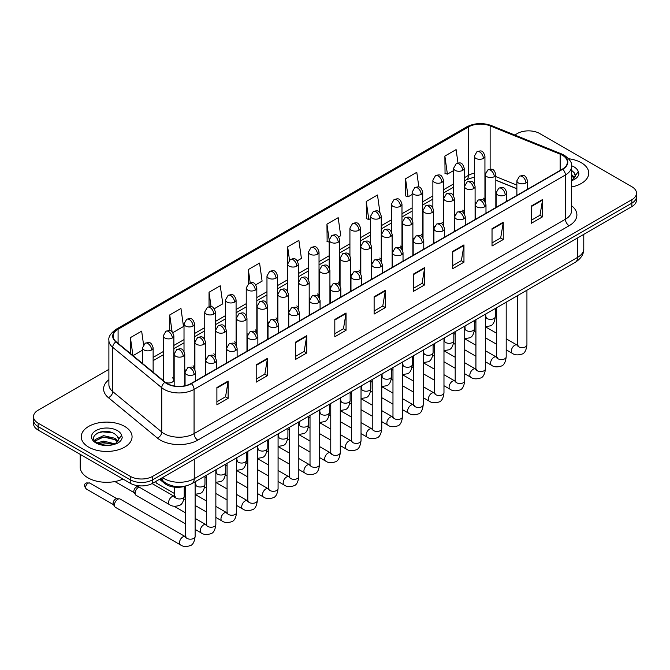 <?xml version="1.0" encoding="UTF-8"?>
<svg xmlns="http://www.w3.org/2000/svg" width="670" height="670" viewBox="0 0 670 670"><rect width="100%" height="100%" fill="white"/><g stroke="black" fill="none" stroke-linecap="round" stroke-linejoin="round"><path stroke-width="1" d="M454.352 213.864A5.293 3.057 0 0 0 455.165 214.467M433.616 225.84A5.293 3.057 0 0 0 434.42 226.435M412.879 237.808A5.293 3.057 0 0 0 413.683 238.411M392.143 249.784A5.293 3.057 0 0 0 392.947 250.387M371.398 261.761A5.293 3.057 0 0 0 372.21 262.355M350.661 273.728A5.293 3.057 0 0 0 351.465 274.332M329.925 285.705A5.293 3.057 0 0 0 330.729 286.299M309.188 297.681A5.293 3.057 0 0 0 309.992 298.276M288.452 309.649A5.293 3.057 0 0 0 289.256 310.252M267.707 321.625A5.293 3.057 0 0 0 268.519 322.22M246.97 333.593A5.293 3.057 0 0 0 247.774 334.196M226.234 345.569A5.293 3.057 0 0 0 227.038 346.172M205.497 357.546A5.293 3.057 0 0 0 206.301 358.14M184.761 369.513A5.293 3.057 0 0 0 185.565 370.116M165.498 382.419A5.293 3.057 0 0 0 171.001 382.645A5.293 3.057 0 0 0 173.865 379.932L173.865 335.838A5.293 3.057 0 0 1 172.316 337.998A5.293 3.057 0 0 1 164.828 337.998A5.293 3.057 0 0 1 163.279 335.838L163.279 379.932A5.293 3.057 0 0 0 163.472 380.753M475.089 201.896A5.293 3.057 0 0 0 475.901 202.491M516.871 188.764L495.833 180.264M463.95 213.236A5.293 3.057 0 0 0 464.201 212.306A5.293 3.057 0 0 0 462.652 210.145M443.205 225.212A5.293 3.057 0 0 0 443.465 224.274A5.293 3.057 0 0 0 441.907 222.113M422.469 237.18A5.293 3.057 0 0 0 422.72 236.25A5.293 3.057 0 0 0 421.17 234.09M401.732 249.156A5.293 3.057 0 0 0 401.983 248.227A5.293 3.057 0 0 0 400.434 246.066M380.996 261.132A5.293 3.057 0 0 0 381.247 260.195A5.293 3.057 0 0 0 379.697 258.034M360.259 273.1A5.293 3.057 0 0 0 360.51 272.171A5.293 3.057 0 0 0 358.961 270.01M339.514 285.077A5.293 3.057 0 0 0 339.774 284.147A5.293 3.057 0 0 0 338.216 281.978M318.778 297.053A5.293 3.057 0 0 0 319.029 296.115A5.293 3.057 0 0 0 317.479 293.954M298.041 309.021A5.293 3.057 0 0 0 298.292 308.091A5.293 3.057 0 0 0 296.743 305.93M277.305 320.997A5.293 3.057 0 0 0 277.556 320.059A5.293 3.057 0 0 0 276.007 317.898M256.568 332.965A5.293 3.057 0 0 0 256.819 332.035A5.293 3.057 0 0 0 255.27 329.875M235.823 344.941A5.293 3.057 0 0 0 236.083 344.012A5.293 3.057 0 0 0 234.525 341.851M215.087 356.917A5.293 3.057 0 0 0 215.338 355.979A5.293 3.057 0 0 0 213.789 353.819M194.35 368.885A5.293 3.057 0 0 0 194.602 367.956A5.293 3.057 0 0 0 193.052 365.795M173.865 379.932A5.293 3.057 0 0 0 172.316 377.763M484.686 201.268A5.293 3.057 0 0 0 484.938 200.33A5.293 3.057 0 0 0 483.388 198.169M185.892 485.968A15.879 9.171 180 0 1 164.586 483.413L159.569 479.268M581.317 162.726A25.41 14.673 0 0 0 568.621 158.748A25.41 14.673 0 0 1 581.317 162.726A25.41 14.673 0 0 1 588.754 173.103A25.41 14.673 0 0 0 581.317 162.726M124.62 426.396A25.41 14.673 0 0 0 96.932 423.214A25.41 14.673 0 0 0 81.246 436.765A25.41 14.673 0 0 0 88.683 447.141A25.41 14.673 0 0 0 116.379 450.324A25.41 14.673 0 0 0 132.065 436.765A25.41 14.673 0 0 0 124.62 426.396A25.41 14.673 0 0 0 96.932 423.214A25.41 14.673 0 0 0 81.246 436.765A25.41 14.673 0 0 0 88.683 447.141A25.41 14.673 0 0 0 116.379 450.324A25.41 14.673 0 0 0 132.065 436.765A25.41 14.673 0 0 0 124.62 426.396M562.406 155.273A16.943 9.782 180 0 1 567.373 162.182A16.943 9.782 180 0 1 562.406 169.1L191.067 383.491A16.943 9.782 180 0 1 165.214 382.185L116.186 341.767A16.943 9.782 180 0 1 113.121 336.156A16.943 9.782 180 0 1 118.088 329.238L468.439 126.965A16.943 9.782 180 0 1 490.13 125.868L560.145 154.175A16.943 9.782 180 0 1 562.406 155.273M562.708 155.097A17.361 10.025 0 0 0 560.388 153.974L490.373 125.667A17.361 10.025 0 0 0 468.137 126.789L117.786 329.062A17.361 10.025 0 0 0 115.843 341.901L164.862 382.327A17.361 10.025 0 0 0 191.369 383.667L562.708 169.276A17.361 10.025 0 0 0 562.708 155.097M108.892 369.346L38.148 410.182A15.879 9.171 0 0 0 33.5 416.665L33.5 423.582A15.879 9.171 0 0 0 38.148 430.065L130.24 483.238L130.24 479.779A15.879 9.171 0 0 0 152.701 479.779L631.852 203.144A15.879 9.171 0 0 0 636.5 196.653A15.879 9.171 0 0 1 631.852 203.144L152.701 479.779A15.879 9.171 0 0 1 130.24 479.779L38.148 426.606L130.24 479.779L130.24 476.32A15.879 9.171 0 0 0 152.701 476.32L631.852 199.685A15.879 9.171 0 0 0 636.5 193.203A15.879 9.171 0 0 0 631.852 186.712L539.76 133.548A15.879 9.171 0 0 0 517.299 133.548L514.769 135.013M33.5 420.123A15.879 9.171 0 0 0 38.148 426.606A15.879 9.171 0 0 1 33.5 420.123M216.896 387.553L216.896 404.847L228.127 398.365L228.127 381.071L216.896 387.553M216.896 401.782L225.547 396.782L228.085 381.649A4.238 2.446 -120 0 0 228.127 381.071M225.472 396.833L228.127 398.365M256.2 364.865L256.2 382.151L267.43 375.669L267.43 358.383L256.2 364.865M256.2 379.086L264.851 374.095L267.389 358.953A4.238 2.446 -120 0 0 267.43 358.383M264.776 374.136L267.43 375.669M295.503 342.169L295.503 359.463L306.734 352.981L306.734 335.687L295.503 342.169M295.503 356.39L304.155 351.398L306.692 336.265A4.238 2.446 -120 0 0 306.734 335.687M304.079 351.44L306.734 352.981M334.816 319.481L334.816 336.767L346.047 330.285L346.047 312.999L334.816 319.481M334.816 333.702L343.459 328.71L345.996 313.568A4.238 2.446 -120 0 0 346.047 312.999M343.383 328.752L346.047 330.285M531.335 206.017L531.335 223.303L542.566 216.82L542.566 199.534L531.335 206.017M531.335 220.237L539.986 215.246L542.524 200.104A4.238 2.446 -120 0 0 542.566 199.534M539.911 215.288L542.566 216.82M492.031 228.704L492.031 245.999L503.262 239.517L503.262 222.222L492.031 228.704M492.031 242.934L500.683 237.934L503.22 222.8A4.238 2.446 -120 0 0 503.262 222.222M500.607 237.984L503.262 239.517M452.727 251.401L452.727 268.687L463.958 262.204L463.958 244.918L452.727 251.401M452.727 265.622L461.379 260.63L463.916 245.488A4.238 2.446 -120 0 0 463.958 244.918M461.303 260.672L463.958 262.204M413.423 274.097L413.423 291.383L424.654 284.901L424.654 267.606L413.423 274.097M413.423 288.318L422.075 283.318L424.604 268.184A4.238 2.446 -120 0 0 424.654 267.606M422 283.368L424.654 284.901M374.12 296.785L374.12 314.079L385.351 307.589L385.351 290.303L374.12 296.785M374.12 311.006L382.771 306.014L385.3 290.88A4.238 2.446 -120 0 0 385.351 290.303M382.696 306.056L385.351 307.589M571.602 186.972A25.41 14.673 0 0 0 588.754 173.103A25.41 14.673 0 0 1 571.602 186.972M33.5 416.665A15.879 9.171 0 0 0 38.148 423.155L130.24 476.32M214.299 308.736L222.8 303.828L220.263 285.763L209.04 292.246L209.04 306.692M172.818 332.68L183.496 326.524L180.959 308.46L169.728 314.942L169.728 330.67M143.556 344.69L141.655 331.147L130.424 337.63L130.424 353.5M338.727 236.904L340.72 235.748L338.183 217.683L326.952 224.165L327.136 241.351M379.965 212.658L377.486 194.995L366.255 201.477L366.44 218.663M418.867 187.064L416.79 172.299L405.559 178.781L405.744 195.967M457.979 163.003L456.094 149.611L444.872 156.093L445.048 173.279M255.772 284.792L262.104 281.14L259.575 263.067L248.344 269.558L248.344 283.712M297.254 260.848L301.408 258.444L298.879 240.379L287.648 246.862L287.706 264.114M287.648 246.862L289.499 260.035M329.179 242.121L326.952 241.284M326.952 224.165L329.179 240.061A5.293 3.057 0 0 0 330.729 242.213A5.293 3.057 0 0 0 338.216 242.213A5.293 3.057 0 0 0 339.774 240.053C337.621 233.26 335.536 234.617 331.826 235.472A5.293 3.057 60 0 1 334.472 235.731A5.293 3.057 -120 0 1 338.216 242.213M366.255 201.477L368.793 219.542L370.661 218.462M368.793 219.542L366.255 218.596M405.559 178.781L408.097 196.846L412.134 194.518M408.097 196.846L405.559 195.9M444.872 156.093L447.401 174.158L453.615 170.574M447.401 174.158L444.872 173.212M248.344 269.558L250.203 282.815M209.04 292.246L211.067 306.701M169.728 314.942L172.115 331.901M133.037 355.653L142.534 350.167M130.424 337.63L132.945 355.577M106.371 431.455A21.172 12.227 0 0 0 100.266 432.024M130.24 483.238A15.879 9.171 0 0 0 152.701 483.238L631.852 206.603A15.879 9.171 0 0 0 636.5 200.112L636.5 193.203M575.136 176.52L575.312 175.691A11.968 6.909 0 0 0 573.956 172.5L571.82 170.548M571.602 180.557L573.537 179.92C576.769 178.262 578.562 176.193 578.913 173.714L578.252 171.57L572.331 179.945M571.602 174.535L574.584 177.558M571.602 175.909L574.123 178.212M573.956 172.5L575.304 175.858M80.182 454.335L80.182 467.024A26.473 15.284 0 0 0 87.938 477.827A26.473 15.284 0 0 0 122.987 479.05M118.448 440.182L118.623 439.361A11.968 6.909 0 0 0 117.267 436.17L115.131 434.219C104.093 426.413 85.718 436.597 97.066 442.652C101.698 445.156 107.166 445.801 113.481 444.57L116.848 443.59C120.081 441.932 121.873 439.863 122.225 437.376L121.563 435.232L115.525 443.707M97.418 442.853L103.557 441.12L115.24 443.909M112.15 443.682L102.619 442.862L98.825 443.548L103.557 442.493L113.917 444.478M94.738 440.634L95.098 439.604L103.557 435.634L115.114 438.331L117.895 441.229M95.065 441.036L103.557 436.999L115.114 439.704L117.434 441.882M117.267 436.17L118.615 439.528M97.929 432.837L102.619 431.882L112.275 432.736M98.808 438.063L102.619 437.376L112.15 438.197M174.702 493.656L156.864 483.363A4.765 2.747 -60 0 1 156.269 482.777A4.765 2.747 -60 0 1 155.884 481.395M185.59 523.89L136.127 495.339A4.765 2.747 -60 0 1 135.533 494.745A4.765 2.747 -60 0 1 135.139 493.154A4.765 2.747 -60 0 1 138.514 487.316A4.765 2.747 -60 0 1 139.075 487.048M135.533 494.745L134.117 492.467A3.442 1.985 -60 0 1 133.833 491.319A3.442 1.985 -60 0 1 136.261 487.107A3.442 1.985 -60 0 1 137.4 486.772L138.665 486.814M114.403 505.13A4.765 2.747 -60 0 1 117.769 499.292A4.765 2.747 -60 0 1 119.344 498.832A4.765 2.747 -60 0 1 120.156 499.058L185.255 536.636A4.765 2.747 -60 0 0 183.077 536.762A4.765 2.747 -60 0 0 182.868 536.879A4.765 2.747 -60 0 0 179.761 541.075A4.765 2.747 -60 0 0 180.49 544.894L115.391 507.307A4.765 2.747 -60 0 1 114.796 506.721A4.765 2.747 -60 0 1 114.403 505.13M114.796 506.721L113.372 504.443A3.442 1.985 -60 0 1 113.096 503.287A3.442 1.985 -60 0 1 115.525 499.075A3.442 1.985 -60 0 1 116.664 498.748L119.344 498.832M164.586 482.291L164.586 483.413M571.602 205.749A26.473 15.284 180 0 1 569.148 225.723L197.809 440.115A5.293 3.057 60 0 1 194.066 433.632L565.405 219.241A21.172 12.227 0 0 0 571.602 210.598L571.602 166.336A21.172 12.227 180 0 1 565.405 174.979A5.293 3.057 -120 0 0 562.708 169.276M197.809 440.115A26.473 15.284 180 0 1 160.373 440.115A26.473 15.284 180 0 1 157.408 438.08L108.381 397.653A26.473 15.284 180 0 1 108.892 379.722M164.117 433.632A21.172 12.227 0 0 0 194.066 433.632L194.066 389.371A21.172 12.227 180 0 1 161.746 387.737L112.719 347.32A21.172 12.227 180 0 1 108.892 340.301L108.892 384.563A21.172 12.227 0 0 0 112.719 391.582L161.746 431.999A21.172 12.227 0 0 0 164.117 433.632M571.602 166.336C572.314 163.028 569.877 159.334 564.308 155.264L561.527 153.916A5.293 2.479 112 0 0 560.388 153.974M561.527 153.916L491.512 125.608C482.743 122.51 474.419 122.962 466.538 126.965A5.293 3.057 60 0 1 468.137 126.789M117.786 329.062A5.293 3.057 -120 0 0 116.186 329.238C110.692 333.183 108.255 336.876 108.892 340.301M115.843 341.901A5.293 3.543 129.5 0 0 112.719 347.32L112.719 391.582A5.293 3.543 -50.5 0 1 108.381 397.653M491.512 125.608A5.293 2.479 112 0 0 490.373 125.667M164.862 382.327A5.293 3.543 129.5 0 0 161.746 387.737L161.746 431.999A5.293 3.543 -50.5 0 1 157.408 438.08M191.369 383.667A5.293 3.057 60 0 1 194.066 389.371L565.405 174.979L565.405 219.241A5.293 3.057 60 0 0 569.148 225.723M152.701 476.32L152.701 483.238M631.852 199.685L631.852 206.603M38.148 423.155L38.148 430.065M118.088 329.238L118.088 343.333M560.145 154.175L560.145 170.406M490.13 125.868L490.13 169.225M516.871 185.096L495.833 176.587M485.474 172.961A16.943 9.782 0 0 0 484.938 172.868M474.352 173.161A16.943 9.782 0 0 0 468.439 175.381L464.201 177.826M468.439 126.965L468.439 175.381A9.531 5.502 60 0 1 466.462 179.736L464.201 181.051M453.615 183.94L443.465 189.794M432.87 195.908L422.72 201.77M412.134 207.884L401.983 213.747M391.397 219.852L381.247 225.715M370.661 231.828L360.51 237.691M349.924 243.805L339.774 249.659M329.179 255.772L319.029 261.635M308.443 267.749L298.292 273.611M287.706 279.725L277.556 285.579M266.97 291.693L256.819 297.555M246.233 303.669L236.083 309.532M225.489 315.637L215.338 321.5M204.752 327.613L194.602 333.476M184.016 339.59L173.865 345.444M163.279 351.557L153.129 357.42M374.12 297.338L385.3 290.88M413.423 274.641L424.604 268.184M452.727 251.945L463.916 245.488M492.031 229.257L503.22 222.8M531.335 206.561L542.524 200.104M334.816 320.026L345.996 313.568M295.503 342.722L306.692 336.265M256.2 365.41L267.389 358.953M216.896 388.106L228.085 381.649M162.55 477.551A21.172 12.227 0 0 0 164.301 478.698A21.172 12.227 0 0 0 194.25 478.698L577.573 257.389A21.172 12.227 0 0 0 583.771 248.746C583.93 253.997 581.125 258.494 575.379 262.238L192.055 483.539A10.586 6.114 60 0 0 194.25 478.698L194.25 459.243M577.573 237.934L577.573 257.389A10.586 6.114 60 0 1 575.379 262.238M161.972 477.878A10.586 7.085 129.5 0 0 163.865 481.722L160.339 478.824M525.908 182.952A5.293 3.057 0 0 0 527.466 180.791C525.313 173.999 523.228 175.356 519.518 176.21A5.293 3.057 60 0 1 522.164 176.47A5.293 3.057 -120 0 1 525.908 182.952A5.293 3.057 0 0 1 518.421 182.952A5.293 3.057 0 0 1 516.871 180.791L519.518 176.21M506.193 349.799L512.299 353.325A4.765 2.747 -60 0 1 511.57 349.505A4.765 2.747 -60 0 1 514.677 345.31A4.765 2.747 -60 0 1 514.895 345.192A4.765 2.747 -60 0 1 517.064 345.075L506.193 338.794M517.676 345.553L517.248 345.904L517.408 344.874A4.765 2.747 -0 0 0 518.798 346.817A4.765 2.747 -0 0 0 525.322 346.934A4.765 2.747 -0 0 0 526.93 344.874C526.277 350.41 524.568 353.5 521.796 354.145C517.809 355.36 514.644 355.083 512.299 353.325M494.276 176.662A5.293 3.057 0 0 0 495.833 174.502C493.681 167.718 491.596 169.066 487.886 169.92A5.293 3.057 60 0 1 490.541 170.18A5.293 3.057 -120 0 1 494.276 176.662A5.293 3.057 0 0 1 486.797 176.662A5.293 3.057 0 0 1 485.239 174.502L487.886 169.92M486.043 317.304L485.616 317.655L485.775 316.625A4.765 2.747 -0 0 0 487.165 318.577A4.765 2.747 -0 0 0 493.69 318.694A4.765 2.747 -0 0 0 495.298 316.625C494.644 322.161 492.936 325.252 490.164 325.896L485.457 326.692M483.388 158.405A5.293 3.057 0 0 0 484.938 156.244C482.785 149.452 480.7 150.8 476.998 151.655A5.293 3.057 60 0 1 479.645 151.923A5.293 3.057 -120 0 1 483.388 158.405A5.293 3.057 0 0 1 475.901 158.405A5.293 3.057 0 0 1 474.352 156.244L476.998 151.655M505.172 194.928A5.293 3.057 0 0 0 506.721 192.767C504.577 185.975 502.483 187.332 498.781 188.178A5.293 3.057 60 0 1 501.428 188.446A5.293 3.057 -120 0 1 505.172 194.928A5.293 3.057 0 0 1 497.684 194.928A5.293 3.057 0 0 1 496.135 192.767L498.781 188.178M485.457 361.775L491.562 365.292A4.765 2.747 -60 0 1 490.834 361.482A4.765 2.747 -60 0 1 493.941 357.278A4.765 2.747 -60 0 1 494.159 357.169A4.765 2.747 -60 0 1 496.328 357.043L485.457 350.77M496.939 357.52L496.512 357.88L496.663 356.85A4.765 2.747 -0 0 0 498.061 358.793A4.765 2.747 -0 0 0 504.577 358.911A4.765 2.747 -0 0 0 506.193 356.85C505.54 362.378 503.832 365.468 501.051 366.122C497.073 367.328 493.907 367.06 491.562 365.292M484.435 206.904A5.293 3.057 0 0 0 485.984 204.744C483.841 197.952 481.747 199.3 478.045 200.154A5.293 3.057 60 0 1 480.692 200.414A5.293 3.057 -120 0 1 484.435 206.904A5.293 3.057 0 0 1 476.948 206.904A5.293 3.057 0 0 1 475.399 204.744L478.045 200.154M464.72 373.743L470.826 377.269A4.765 2.747 -60 0 1 470.089 373.45A4.765 2.747 -60 0 1 473.204 369.254A4.765 2.747 -60 0 1 473.414 369.137A4.765 2.747 -60 0 1 475.591 369.019L464.72 362.738M476.203 369.497L475.775 369.848L475.926 368.818A4.765 2.747 -0 0 0 477.325 370.77A4.765 2.747 -0 0 0 483.841 370.887A4.765 2.747 -0 0 0 485.457 368.818C484.804 374.354 483.087 377.445 480.315 378.089C476.337 379.304 473.171 379.027 470.826 377.269M463.699 218.872A5.293 3.057 0 0 0 465.248 216.712C463.096 209.919 461.01 211.276 457.308 212.13A5.293 3.057 60 0 1 459.955 212.39A5.293 3.057 -120 0 1 463.699 218.872A5.293 3.057 0 0 1 456.211 218.872A5.293 3.057 0 0 1 454.662 216.712L457.308 212.13M443.976 385.719L450.081 389.245A4.765 2.747 -60 0 1 449.352 385.426A4.765 2.747 -60 0 1 452.468 381.23A4.765 2.747 -60 0 1 452.677 381.113A4.765 2.747 -60 0 1 454.846 380.987L443.976 374.714M455.466 381.473L455.039 381.825L455.19 380.795A4.765 2.747 -0 0 0 456.588 382.738A4.765 2.747 -0 0 0 463.104 382.855A4.765 2.747 -0 0 0 464.72 380.795C464.067 386.33 462.35 389.421 459.578 390.066C455.6 391.272 452.434 391.004 450.081 389.245M442.962 230.849A5.293 3.057 0 0 0 444.512 228.688C442.359 221.896 440.274 223.244 436.572 224.098A5.293 3.057 60 0 1 439.219 224.366A5.293 3.057 -120 0 1 442.962 230.849A5.293 3.057 0 0 1 435.475 230.849A5.293 3.057 0 0 1 433.917 228.688L436.572 224.098M423.239 397.695L429.344 401.213A4.765 2.747 -60 0 1 428.616 397.402A4.765 2.747 -60 0 1 431.731 393.198A4.765 2.747 -60 0 1 431.941 393.089A4.765 2.747 -60 0 1 434.11 392.963L423.239 386.691M434.721 393.441L434.294 393.793L434.453 392.771A4.765 2.747 -0 0 0 435.843 394.714A4.765 2.747 -0 0 0 442.368 394.831A4.765 2.747 -0 0 0 443.976 392.771C443.331 398.298 441.614 401.389 438.842 402.042C434.855 403.248 431.689 402.972 429.344 401.213M473.539 188.639A5.293 3.057 0 0 0 475.089 186.478C472.945 179.686 470.859 181.042 467.149 181.897A5.293 3.057 60 0 1 469.796 182.156A5.293 3.057 -120 0 1 473.539 188.639A5.293 3.057 0 0 1 466.052 188.639A5.293 3.057 0 0 1 464.503 186.478L467.149 181.897M465.307 329.28L464.88 329.632L465.03 328.602A4.765 2.747 -0 0 0 466.429 330.545A4.765 2.747 -0 0 0 472.953 330.662A4.765 2.747 -0 0 0 474.561 328.602C473.908 334.129 472.199 337.219 469.419 337.873L464.72 338.66M452.803 200.615A5.293 3.057 0 0 0 454.352 198.454C452.208 191.662 450.114 193.01 446.413 193.864A5.293 3.057 60 0 1 449.059 194.124A5.293 3.057 -120 0 1 452.803 200.615A5.293 3.057 0 0 1 445.316 200.615A5.293 3.057 0 0 1 443.766 198.454L446.413 193.864M444.57 341.248L444.143 341.599L444.294 340.578A4.765 2.747 -0 0 0 445.692 342.521A4.765 2.747 -0 0 0 452.208 342.638A4.765 2.747 -0 0 0 453.825 340.578C453.171 346.105 451.454 349.196 448.682 349.841L443.976 350.636M432.066 212.583A5.293 3.057 0 0 0 433.616 210.422C431.472 203.63 429.378 204.987 425.676 205.841A5.293 3.057 60 0 1 428.323 206.1A5.293 3.057 -120 0 1 432.066 212.583A5.293 3.057 0 0 1 424.579 212.583A5.293 3.057 0 0 1 423.03 210.422L425.676 205.841M423.834 353.224L423.406 353.576L423.557 352.546A4.765 2.747 -0 0 0 424.956 354.489A4.765 2.747 -0 0 0 431.472 354.614A4.765 2.747 -0 0 0 433.088 352.546C432.435 358.082 430.718 361.172 427.946 361.817L423.239 362.604M578.252 171.57A15.142 8.743 0 0 0 574.056 166.914A15.142 8.743 0 0 0 571.594 165.766M121.563 435.232A15.142 8.743 0 0 0 117.367 430.584A15.142 8.743 0 0 0 95.944 430.584A15.142 8.743 0 0 0 95.944 442.954A15.142 8.743 0 0 0 113.481 444.57M422.217 242.816A5.293 3.057 0 0 0 423.767 240.656C421.623 233.872 419.537 235.22 415.827 236.075A5.293 3.057 60 0 1 418.474 236.334A5.293 3.057 -120 0 1 422.217 242.816A5.293 3.057 0 0 1 414.73 242.816A5.293 3.057 0 0 1 413.181 240.656L415.827 236.075M402.503 409.663L408.608 413.189A4.765 2.747 -60 0 1 407.879 409.37A4.765 2.747 -60 0 1 410.986 405.174A4.765 2.747 -60 0 1 411.204 405.057A4.765 2.747 -60 0 1 413.373 404.94L402.503 398.658M413.985 405.417L413.558 405.769L413.708 404.739A4.765 2.747 -0 0 0 415.107 406.682A4.765 2.747 -0 0 0 421.631 406.807A4.765 2.747 -0 0 0 423.239 404.739C422.586 410.274 420.877 413.365 418.105 414.01C414.119 415.224 410.953 414.948 408.608 413.189M401.481 254.793A5.293 3.057 0 0 0 403.03 252.632C400.886 245.84 398.792 247.197 395.091 248.051A5.293 3.057 60 0 1 397.737 248.31A5.293 3.057 -120 0 1 401.481 254.793A5.293 3.057 0 0 1 393.993 254.793A5.293 3.057 0 0 1 392.444 252.632L395.091 248.051M381.766 421.639L387.871 425.165A4.765 2.747 -60 0 1 387.143 421.346A4.765 2.747 -60 0 1 390.25 417.142A4.765 2.747 -60 0 1 390.468 417.033A4.765 2.747 -60 0 1 392.637 416.908L381.766 410.635M393.248 417.393L392.821 417.745L392.972 416.715A4.765 2.747 -0 0 0 394.37 418.658A4.765 2.747 -0 0 0 400.886 418.775A4.765 2.747 -0 0 0 402.503 416.715C401.849 422.242 400.141 425.333 397.36 425.986C393.382 427.192 390.216 426.924 387.871 425.165M380.744 266.769A5.293 3.057 0 0 0 382.294 264.608C380.15 257.816 378.056 259.164 374.354 260.019A5.293 3.057 60 0 1 377.001 260.287A5.293 3.057 -120 0 1 380.744 266.769A5.293 3.057 0 0 1 373.257 266.769A5.293 3.057 0 0 1 371.708 264.608L374.354 260.019M361.029 433.607L367.135 437.133A4.765 2.747 -60 0 1 366.398 433.314A4.765 2.747 -60 0 1 369.513 429.118A4.765 2.747 -60 0 1 369.723 429.001A4.765 2.747 -60 0 1 371.892 428.884L361.029 422.611M372.512 429.361L372.084 429.713L372.235 428.683A4.765 2.747 -0 0 0 373.634 430.634A4.765 2.747 -0 0 0 380.15 430.751A4.765 2.747 -0 0 0 381.766 428.683C381.113 434.219 379.396 437.309 376.624 437.954C372.646 439.168 369.48 438.892 367.135 437.133M411.33 224.559A5.293 3.057 0 0 0 412.879 222.398C410.727 215.606 408.641 216.963 404.94 217.809A5.293 3.057 60 0 1 407.586 218.077A5.293 3.057 -120 0 1 411.33 224.559A5.293 3.057 0 0 1 403.843 224.559A5.293 3.057 0 0 1 402.293 222.398L404.94 217.809M403.089 365.2L402.67 365.552L402.821 364.522A4.765 2.747 -0 0 0 404.211 366.465A4.765 2.747 -0 0 0 410.735 366.582A4.765 2.747 -0 0 0 412.352 364.522C411.698 370.049 409.981 373.14 407.209 373.793L402.503 374.58M390.585 236.535A5.293 3.057 0 0 0 392.143 234.366C389.99 227.582 387.905 228.931 384.195 229.785A5.293 3.057 60 0 1 386.85 230.044A5.293 3.057 -120 0 1 390.585 236.535A5.293 3.057 0 0 1 383.106 236.535A5.293 3.057 0 0 1 381.548 234.366L384.195 229.785M382.352 377.168L381.925 377.52L382.084 376.49A4.765 2.747 -0 0 0 383.475 378.441A4.765 2.747 -0 0 0 389.999 378.558A4.765 2.747 -0 0 0 391.607 376.49C390.953 382.026 389.245 385.116 386.473 385.761L381.766 386.557M369.848 248.503A5.293 3.057 0 0 0 371.398 246.342C369.254 239.55 367.168 240.907 363.458 241.761A5.293 3.057 60 0 1 366.105 242.021A5.293 3.057 -120 0 1 369.848 248.503A5.293 3.057 0 0 1 362.361 248.503A5.293 3.057 0 0 1 360.812 246.342L363.458 241.761M361.616 389.144L361.189 389.496L361.339 388.466A4.765 2.747 -0 0 0 362.738 390.409A4.765 2.747 -0 0 0 369.262 390.526A4.765 2.747 -0 0 0 370.87 388.466C370.217 394.002 368.508 397.092 365.728 397.737L361.029 398.524M360.008 278.737A5.293 3.057 0 0 0 361.557 276.576C359.405 269.784 357.319 271.141 353.618 271.995A5.293 3.057 60 0 1 356.264 272.255A5.293 3.057 -120 0 1 360.008 278.737A5.293 3.057 0 0 1 352.521 278.737A5.293 3.057 0 0 1 350.971 276.576L353.618 271.995M340.285 445.583L346.39 449.109A4.765 2.747 -60 0 1 345.661 445.29A4.765 2.747 -60 0 1 348.777 441.094A4.765 2.747 -60 0 1 348.986 440.977A4.765 2.747 -60 0 1 351.155 440.852L340.285 434.579M351.767 441.337L351.348 441.689L351.499 440.659A4.765 2.747 -0 0 0 352.897 442.602A4.765 2.747 -0 0 0 359.413 442.719A4.765 2.747 -0 0 0 361.029 440.659C360.376 446.195 358.659 449.285 355.887 449.93C351.909 451.144 348.743 450.868 346.39 449.109M339.271 290.713A5.293 3.057 0 0 0 340.821 288.552C338.668 281.76 336.583 283.117 332.881 283.963A5.293 3.057 60 0 1 335.528 284.231A5.293 3.057 -120 0 1 339.271 290.713A5.293 3.057 0 0 1 331.784 290.713A5.293 3.057 0 0 1 330.226 288.552L332.881 283.963M319.548 457.56L325.654 461.077A4.765 2.747 -60 0 1 324.925 457.267A4.765 2.747 -60 0 1 328.04 453.062A4.765 2.747 -60 0 1 328.25 452.954A4.765 2.747 -60 0 1 330.419 452.828L319.548 446.555M331.03 453.305L330.603 453.665L330.762 452.635A4.765 2.747 -0 0 0 332.153 454.578A4.765 2.747 -0 0 0 338.677 454.695A4.765 2.747 -0 0 0 340.285 452.635C339.631 458.163 337.923 461.253 335.151 461.906C331.164 463.112 327.998 462.844 325.654 461.077M318.526 302.689A5.293 3.057 0 0 0 320.076 300.529C317.932 293.736 315.846 295.085 312.136 295.939A5.293 3.057 60 0 1 314.783 296.199A5.293 3.057 -120 0 1 318.526 302.689A5.293 3.057 0 0 1 311.039 302.689A5.293 3.057 0 0 1 309.49 300.529L312.136 295.939M298.812 469.528L304.917 473.054A4.765 2.747 -60 0 1 304.188 469.234A4.765 2.747 -60 0 1 307.296 465.039A4.765 2.747 -60 0 1 307.513 464.921A4.765 2.747 -60 0 1 309.682 464.804L298.812 458.523M310.294 465.281L309.867 465.633L310.017 464.603A4.765 2.747 -0 0 0 311.416 466.555A4.765 2.747 -0 0 0 317.94 466.672A4.765 2.747 -0 0 0 319.548 464.603C318.895 470.139 317.186 473.229 314.414 473.874C310.428 475.089 307.262 474.812 304.917 473.054M297.79 314.657A5.293 3.057 0 0 0 299.339 312.496C297.195 305.704 295.102 307.061 291.4 307.915A5.293 3.057 60 0 1 294.046 308.175A5.293 3.057 -120 0 1 297.79 314.657A5.293 3.057 0 0 1 290.303 314.657A5.293 3.057 0 0 1 288.753 312.496L291.4 307.915M278.075 481.504L284.18 485.03A4.765 2.747 -60 0 1 283.452 481.211A4.765 2.747 -60 0 1 286.559 477.015A4.765 2.747 -60 0 1 286.768 476.898A4.765 2.747 -60 0 1 288.946 476.772L278.075 470.499M289.557 477.258L289.13 477.609L289.281 476.579A4.765 2.747 -0 0 0 290.68 478.522A4.765 2.747 -0 0 0 297.195 478.64A4.765 2.747 -0 0 0 298.812 476.579C298.158 482.115 296.442 485.206 293.669 485.851C289.691 487.056 286.526 486.788 284.18 485.03M277.053 326.633A5.293 3.057 0 0 0 278.603 324.473C276.459 317.68 274.365 319.029 270.663 319.883A5.293 3.057 60 0 1 273.31 320.151A5.293 3.057 -120 0 1 277.053 326.633A5.293 3.057 0 0 1 269.566 326.633A5.293 3.057 0 0 1 268.017 324.473L270.663 319.883M257.339 493.48L263.444 496.998A4.765 2.747 -60 0 1 262.707 493.179A4.765 2.747 -60 0 1 265.822 488.983A4.765 2.747 -60 0 1 266.032 488.874A4.765 2.747 -60 0 1 268.201 488.748L257.339 482.475M268.821 489.226L268.394 489.577L268.544 488.556A4.765 2.747 -0 0 0 269.943 490.499A4.765 2.747 -0 0 0 276.459 490.616A4.765 2.747 -0 0 0 278.075 488.556C277.422 494.083 275.705 497.173 272.933 497.827C268.955 499.033 265.789 498.756 263.444 496.998M349.112 260.479A5.293 3.057 0 0 0 350.661 258.319C348.517 251.526 346.423 252.875 342.722 253.729A5.293 3.057 60 0 1 345.368 253.997A5.293 3.057 -120 0 1 349.112 260.479A5.293 3.057 0 0 1 341.625 260.479A5.293 3.057 0 0 1 340.075 258.319L342.722 253.729M340.879 401.112L340.452 401.464L340.603 400.442A4.765 2.747 -0 0 0 342.002 402.385A4.765 2.747 -0 0 0 348.517 402.503A4.765 2.747 -0 0 0 350.134 400.442C349.48 405.97 347.764 409.06 344.991 409.713L340.285 410.501M328.375 272.447A5.293 3.057 0 0 0 329.925 270.286C327.772 263.503 325.687 264.851 321.985 265.705A5.293 3.057 60 0 1 324.632 265.965A5.293 3.057 -120 0 1 328.375 272.447A5.293 3.057 0 0 1 320.888 272.447A5.293 3.057 0 0 1 319.339 270.286L321.985 265.705M320.143 413.089L319.716 413.44L319.866 412.41A4.765 2.747 -0 0 0 321.265 414.353A4.765 2.747 -0 0 0 327.781 414.479A4.765 2.747 -0 0 0 329.397 412.41C328.744 417.946 327.027 421.036 324.255 421.681L319.548 422.477M307.639 284.423A5.293 3.057 0 0 0 309.188 282.263C307.036 275.471 304.951 276.827 301.249 277.682A5.293 3.057 60 0 1 303.895 277.941A5.293 3.057 -120 0 1 307.639 284.423A5.293 3.057 0 0 1 300.152 284.423A5.293 3.057 0 0 1 298.602 282.263L301.249 277.682M299.398 425.065L298.979 425.416L299.13 424.386A4.765 2.747 -0 0 0 300.52 426.329A4.765 2.747 -0 0 0 307.044 426.447A4.765 2.747 -0 0 0 308.661 424.386C308.007 429.914 306.291 433.004 303.518 433.657L298.812 434.445M286.894 296.4A5.293 3.057 0 0 0 288.452 294.239C286.299 287.447 284.214 288.795 280.504 289.649A5.293 3.057 60 0 1 283.15 289.909A5.293 3.057 -120 0 1 286.894 296.4A5.293 3.057 0 0 1 279.415 296.4A5.293 3.057 0 0 1 277.857 294.239L280.504 289.649M278.661 437.033L278.234 437.384L278.393 436.354A4.765 2.747 -0 0 0 279.784 438.306A4.765 2.747 -0 0 0 286.308 438.423A4.765 2.747 -0 0 0 287.916 436.354C287.262 441.89 285.554 444.981 282.782 445.625L278.075 446.421M266.158 308.368A5.293 3.057 0 0 0 267.707 306.207C265.563 299.415 263.478 300.771 259.767 301.626A5.293 3.057 60 0 1 262.414 301.885A5.293 3.057 -120 0 1 266.158 308.368A5.293 3.057 0 0 1 258.67 308.368A5.293 3.057 0 0 1 257.121 306.207L259.767 301.626M257.925 449.009L257.498 449.361L257.649 448.331A4.765 2.747 -0 0 0 259.047 450.274A4.765 2.747 -0 0 0 265.571 450.391A4.765 2.747 -0 0 0 267.179 448.331C266.526 453.866 264.817 456.957 262.037 457.602L257.339 458.389M256.317 338.601A5.293 3.057 0 0 0 257.866 336.441C255.714 329.657 253.628 331.005 249.927 331.859A5.293 3.057 60 0 1 252.573 332.119A5.293 3.057 -120 0 1 256.317 338.601A5.293 3.057 0 0 1 248.83 338.601A5.293 3.057 0 0 1 247.28 336.441L249.927 331.859M236.594 505.448L242.699 508.974A4.765 2.747 -60 0 1 241.971 505.155A4.765 2.747 -60 0 1 245.086 500.959A4.765 2.747 -60 0 1 245.295 500.842A4.765 2.747 -60 0 1 247.465 500.725L236.594 494.443M248.076 501.202L247.657 501.554L247.808 500.524A4.765 2.747 -0 0 0 249.198 502.467A4.765 2.747 -0 0 0 255.722 502.592A4.765 2.747 -0 0 0 257.339 500.524C256.685 506.059 254.969 509.15 252.196 509.795C248.21 511.009 245.053 510.733 242.699 508.974M235.58 350.578A5.293 3.057 0 0 0 237.13 348.417C234.977 341.625 232.892 342.981 229.19 343.836A5.293 3.057 60 0 1 231.837 344.095A5.293 3.057 -120 0 1 235.58 350.578A5.293 3.057 0 0 1 228.093 350.578A5.293 3.057 0 0 1 226.535 348.417L229.19 343.836M215.857 517.424L221.963 520.95A4.765 2.747 -60 0 1 221.234 517.131A4.765 2.747 -60 0 1 224.35 512.927A4.765 2.747 -60 0 1 224.559 512.818A4.765 2.747 -60 0 1 226.728 512.692L215.857 506.419M227.339 513.178L226.912 513.53L227.071 512.5A4.765 2.747 -0 0 0 228.462 514.443A4.765 2.747 -0 0 0 234.986 514.56A4.765 2.747 -0 0 0 236.594 512.5C235.941 518.027 234.232 521.118 231.46 521.771C227.473 522.977 224.308 522.709 221.963 520.95M214.835 362.554A5.293 3.057 0 0 0 216.385 360.393C214.241 353.601 212.155 354.949 208.445 355.803A5.293 3.057 60 0 1 211.092 356.072A5.293 3.057 -120 0 1 214.835 362.554A5.293 3.057 0 0 1 207.348 362.554A5.293 3.057 0 0 1 205.799 360.393L208.445 355.803M195.121 529.392L201.226 532.918A4.765 2.747 -60 0 1 200.498 529.099A4.765 2.747 -60 0 1 203.605 524.903A4.765 2.747 -60 0 1 203.822 524.786A4.765 2.747 -60 0 1 205.992 524.669L195.121 518.396M206.603 525.146L206.176 525.498L206.327 524.468A4.765 2.747 -0 0 0 207.725 526.419A4.765 2.747 -0 0 0 214.249 526.536A4.765 2.747 -0 0 0 215.857 524.468C215.204 530.004 213.495 533.094 210.715 533.739C206.737 534.953 203.571 534.677 201.226 532.918M194.099 374.522A5.293 3.057 0 0 0 195.648 372.361C193.504 365.569 191.411 366.925 187.709 367.78A5.293 3.057 60 0 1 190.355 368.039A5.293 3.057 -120 0 1 194.099 374.522A5.293 3.057 0 0 1 186.612 374.522A5.293 3.057 0 0 1 185.062 372.361L187.709 367.78M88.055 483.212A3.442 1.985 -60 0 1 89.772 483.045L86.329 483.045A3.442 1.985 60 0 1 88.055 483.212A3.442 1.985 -60 0 0 85.802 486.244A3.442 1.985 -60 0 0 86.329 489L113.548 504.719M185.866 537.122L185.439 537.474L185.59 536.444A4.765 2.747 -0 0 0 186.989 538.387A4.765 2.747 -0 0 0 193.504 538.504A4.765 2.747 -0 0 0 195.121 536.444C194.468 541.98 192.751 545.07 189.978 545.715C186 546.929 182.835 546.653 180.49 544.894M245.421 320.344A5.293 3.057 0 0 0 246.97 318.183C244.826 311.391 242.733 312.739 239.031 313.594A5.293 3.057 60 0 1 241.677 313.861A5.293 3.057 -120 0 1 245.421 320.344A5.293 3.057 0 0 1 237.934 320.344A5.293 3.057 0 0 1 236.384 318.183L239.031 313.594M237.188 460.985L236.761 461.337L236.912 460.307A4.765 2.747 -0 0 0 238.311 462.25A4.765 2.747 -0 0 0 244.826 462.367A4.765 2.747 -0 0 0 246.443 460.307C245.79 465.834 244.073 468.925 241.3 469.578L236.594 470.365M224.684 332.312A5.293 3.057 0 0 0 226.234 330.151C224.082 323.367 221.996 324.716 218.294 325.57A5.293 3.057 60 0 1 220.941 325.829A5.293 3.057 -120 0 1 224.684 332.312A5.293 3.057 0 0 1 217.197 332.312A5.293 3.057 0 0 1 215.648 330.151L218.294 325.57M216.452 472.953L216.025 473.305L216.175 472.275A4.765 2.747 -0 0 0 217.574 474.226A4.765 2.747 -0 0 0 224.09 474.343A4.765 2.747 -0 0 0 225.706 472.275C225.053 477.81 223.336 480.901 220.564 481.546L215.857 482.341M203.948 344.288A5.293 3.057 0 0 0 205.497 342.127C203.345 335.335 201.26 336.692 197.558 337.546A5.293 3.057 60 0 1 200.204 337.806A5.293 3.057 -120 0 1 203.948 344.288A5.293 3.057 0 0 1 196.461 344.288A5.293 3.057 0 0 1 194.911 342.127L197.558 337.546M195.707 484.929L195.288 485.281L195.439 484.251A4.765 2.747 -0 0 0 196.829 486.194A4.765 2.747 -0 0 0 203.353 486.311A4.765 2.747 -0 0 0 204.97 484.251C204.317 489.787 202.6 492.877 199.827 493.522L195.121 494.309M183.203 356.264A5.293 3.057 0 0 0 184.761 354.103C182.608 347.311 180.523 348.66 176.813 349.514A5.293 3.057 60 0 1 179.46 349.782A5.293 3.057 -120 0 1 183.203 356.264A5.293 3.057 0 0 1 175.724 356.264A5.293 3.057 0 0 1 174.167 354.103L176.813 349.514M174.97 496.897L174.543 497.249L174.702 496.227A4.765 2.747 -0 0 0 176.093 498.17A4.765 2.747 -0 0 0 182.617 498.287A4.765 2.747 -0 0 0 184.225 496.227C183.572 501.755 181.863 504.845 179.091 505.498C175.105 506.704 171.939 506.428 169.594 504.669A4.765 2.747 -60 0 1 168.606 502.492A4.765 2.747 -60 0 1 172.19 496.545A4.765 2.747 -60 0 1 174.359 496.42L152.09 483.564M462.652 170.373A5.293 3.057 0 0 0 464.201 168.212C462.049 161.428 459.963 162.777 456.262 163.631A5.293 3.057 60 0 1 458.908 163.89A5.293 3.057 -120 0 1 462.652 170.373A5.293 3.057 0 0 1 455.165 170.373A5.293 3.057 0 0 1 453.615 168.212L456.262 163.631M441.907 182.349A5.293 3.057 0 0 0 443.465 180.188C441.312 173.396 439.227 174.753 435.517 175.607A5.293 3.057 60 0 1 438.163 175.867A5.293 3.057 -120 0 1 441.907 182.349A5.293 3.057 0 0 1 434.42 182.349A5.293 3.057 0 0 1 432.87 180.188L435.517 175.607M421.17 194.325A5.293 3.057 0 0 0 422.72 192.164C420.576 185.372 418.482 186.721 414.78 187.575A5.293 3.057 60 0 1 417.427 187.843A5.293 3.057 -120 0 1 421.17 194.325A5.293 3.057 0 0 1 413.683 194.325A5.293 3.057 0 0 1 412.134 192.164L414.78 187.575M400.434 206.293A5.293 3.057 0 0 0 401.983 204.132C399.839 197.34 397.746 198.697 394.044 199.551A5.293 3.057 60 0 1 396.69 199.811A5.293 3.057 -120 0 1 400.434 206.293A5.293 3.057 0 0 1 392.947 206.293A5.293 3.057 0 0 1 391.397 204.132L394.044 199.551M379.697 218.269A5.293 3.057 0 0 0 381.247 216.109C379.094 209.316 377.009 210.673 373.307 211.519A5.293 3.057 60 0 1 375.954 211.787A5.293 3.057 -120 0 1 379.697 218.269A5.293 3.057 0 0 1 372.21 218.269A5.293 3.057 0 0 1 370.661 216.109L373.307 211.519M358.961 230.246A5.293 3.057 0 0 0 360.51 228.085C358.358 221.293 356.272 222.641 352.571 223.495A5.293 3.057 60 0 1 355.217 223.755A5.293 3.057 -120 0 1 358.961 230.246A5.293 3.057 0 0 1 351.474 230.246A5.293 3.057 0 0 1 349.924 228.085L352.571 223.495M317.479 254.19A5.293 3.057 0 0 0 319.029 252.029C316.885 245.237 314.791 246.585 311.089 247.439A5.293 3.057 60 0 1 313.736 247.707A5.293 3.057 -120 0 1 317.479 254.19A5.293 3.057 0 0 1 309.992 254.19A5.293 3.057 0 0 1 308.443 252.029L311.089 247.439M296.743 266.158A5.293 3.057 0 0 0 298.292 263.997C296.148 257.213 294.055 258.561 290.353 259.416A5.293 3.057 60 0 1 292.999 259.675A5.293 3.057 -120 0 1 296.743 266.158A5.293 3.057 0 0 1 289.256 266.158A5.293 3.057 0 0 1 287.706 263.997L290.353 259.416M276.007 278.134A5.293 3.057 0 0 0 277.556 275.973C275.404 269.181 273.318 270.538 269.616 271.392A5.293 3.057 60 0 1 272.263 271.651A5.293 3.057 -120 0 1 276.007 278.134A5.293 3.057 0 0 1 268.519 278.134A5.293 3.057 0 0 1 266.97 275.973L269.616 271.392M255.27 290.11A5.293 3.057 0 0 0 256.819 287.949C254.667 281.157 252.582 282.505 248.88 283.36A5.293 3.057 60 0 1 251.526 283.628A5.293 3.057 -120 0 1 255.27 290.11A5.293 3.057 0 0 1 247.783 290.11A5.293 3.057 0 0 1 246.233 287.949L248.88 283.36M234.525 302.078A5.293 3.057 0 0 0 236.083 299.917C233.93 293.125 231.845 294.482 228.135 295.336A5.293 3.057 60 0 1 230.781 295.596A5.293 3.057 -120 0 1 234.525 302.078A5.293 3.057 0 0 1 227.038 302.078A5.293 3.057 0 0 1 225.489 299.917L228.135 295.336M213.789 314.054A5.293 3.057 0 0 0 215.338 311.893C213.194 305.101 211.1 306.458 207.398 307.304A5.293 3.057 60 0 1 210.045 307.572A5.293 3.057 -120 0 1 213.789 314.054A5.293 3.057 0 0 1 206.301 314.054A5.293 3.057 0 0 1 204.752 311.893L207.398 307.304M193.052 326.03A5.293 3.057 0 0 0 194.602 323.861C192.458 317.078 190.364 318.426 186.662 319.28A5.293 3.057 60 0 1 189.309 319.54A5.293 3.057 -120 0 1 193.052 326.03A5.293 3.057 0 0 1 185.565 326.03A5.293 3.057 0 0 1 184.016 323.861L186.662 319.28M172.316 337.998A5.293 3.057 -120 0 0 168.572 331.516A5.293 3.057 60 0 0 165.925 331.256C169.627 330.402 171.713 329.045 173.865 335.838M151.579 349.974A5.293 3.057 0 0 0 153.129 347.814C150.976 341.022 148.891 342.37 145.189 343.224A5.293 3.057 60 0 1 147.836 343.492A5.293 3.057 -120 0 1 151.579 349.974A5.293 3.057 0 0 1 144.092 349.974A5.293 3.057 0 0 1 142.534 347.814L145.189 343.224M466.538 126.965L116.186 329.238M474.352 177.056L466.462 179.736M453.615 187.156L443.465 193.019M432.87 199.132L422.72 204.995M412.134 211.109L401.983 216.963M391.397 223.077L381.247 228.939M370.661 235.053L360.51 240.915M349.924 247.029L339.774 252.883M329.179 258.997L319.029 264.859M308.443 270.973L298.292 276.836M287.706 282.941L277.556 288.803M266.97 294.917L256.819 300.78M246.233 306.894L236.083 312.748M225.489 318.861L215.338 324.724M204.752 330.838L194.602 336.7M184.016 342.814L173.865 348.668M163.279 354.782L153.129 360.644M516.871 188.655L495.833 180.146M192.055 483.539C183.538 487.827 175.012 487.827 166.495 483.539L163.865 481.722M583.771 248.746L583.771 234.358M518.027 345.452L517.064 345.075M526.93 290.202L526.93 344.874M527.466 189.275L527.466 180.791M496.663 344.296L485.457 337.822M475.926 332.328L474.276 331.374M517.408 295.704L517.408 344.874M516.871 195.389L516.871 180.791M496.663 333.291L485.457 326.826M486.403 317.203L485.432 316.826M495.298 308.468L495.298 316.625M495.833 207.541L495.833 174.502M485.775 313.97L485.775 316.625M475.926 322.337L474.561 321.55M485.239 202.038L485.239 174.502M484.938 200.33L484.938 156.244M474.352 183.773L474.352 156.244M497.291 357.428L496.328 357.043M506.193 302.178L506.193 356.85M506.721 201.251L506.721 192.767M475.926 356.272L464.72 349.799M455.19 344.296L453.54 343.341M496.663 307.681L496.663 356.85M496.135 207.365L496.135 192.767M475.926 345.268L464.72 338.794M476.554 369.396L475.591 369.019M485.457 314.146L485.457 368.818M485.984 213.227L485.984 204.744M455.19 368.24L443.976 361.775M434.453 356.272L432.803 355.318M475.926 319.649L475.926 368.818M475.399 219.333L475.399 204.744M455.19 357.244L443.976 350.77M455.818 381.372L454.846 380.987M464.72 326.123L464.72 380.795M465.248 225.195L465.248 216.712M434.453 380.217L423.239 373.743M413.708 368.24L412.067 367.294M455.19 331.625L455.19 380.795M454.662 231.309L454.662 216.712M434.453 369.212L423.239 362.738M435.081 393.349L434.11 392.963M443.976 338.099L443.976 392.771M444.512 237.172L444.512 228.688M413.708 392.193L402.503 385.719M392.972 380.217L391.322 379.262M434.453 343.601L434.453 392.771M433.917 243.285L433.917 228.688M413.708 381.188L402.503 374.714M465.658 329.179L464.695 328.794M474.561 320.436L474.561 328.602M475.089 219.517L475.089 186.478M465.03 325.938L465.03 328.602M455.19 334.313L453.825 333.526M464.503 214.006L464.503 186.478M444.922 341.156L443.959 340.77M453.825 332.412L453.825 340.578M454.352 231.485L454.352 198.454M444.294 337.915L444.294 340.578M434.453 346.29L433.088 345.494M443.766 225.983L443.766 198.454M424.185 353.123L423.214 352.747M433.088 344.388L433.088 352.546M433.616 243.461L433.616 210.422M423.557 349.891L423.557 352.546M413.708 358.257L412.352 357.47M423.03 237.959L423.03 210.422M414.336 405.317L413.373 404.94M423.239 350.067L423.239 404.739M423.767 249.14L423.767 240.656M392.972 404.161L381.766 397.695M372.235 392.193L370.585 391.238M413.708 355.569L413.708 404.739M413.181 255.253L413.181 240.656M392.972 393.156L381.766 386.691M393.6 417.293L392.637 416.908M402.503 362.043L402.503 416.715M403.03 261.116L403.03 252.632M372.235 416.137L361.029 409.663M351.499 404.161L349.849 403.214M392.972 367.545L392.972 416.715M392.444 267.229L392.444 252.632M372.235 405.132L361.029 398.658M372.863 429.261L371.892 428.884M381.766 374.019L381.766 428.683M382.294 273.092L382.294 264.608M351.499 428.105L340.285 421.639M330.762 416.137L329.112 415.182M372.235 379.513L372.235 428.683M371.708 279.206L371.708 264.608M351.499 417.109L340.285 410.635M403.449 365.1L402.477 364.715M412.352 356.356L412.352 364.522M412.879 255.429L412.879 222.398M402.821 361.859L402.821 364.522M392.972 370.234L391.607 369.446M402.293 249.927L402.293 222.398M382.712 377.068L381.741 376.691M391.607 368.333L391.607 376.49M392.143 267.405L392.143 234.366M382.084 373.835L382.084 376.49M372.235 382.202L370.87 381.414M381.548 261.903L381.548 234.366M361.967 389.044L361.004 388.659M370.87 380.3L370.87 388.466M371.398 279.382L371.398 246.342M361.339 385.803L361.339 388.466M351.499 394.178L350.134 393.391M360.812 273.871L360.812 246.342M352.127 441.237L351.155 440.852M361.029 385.987L361.029 440.659M361.557 285.06L361.557 276.576M330.762 440.081L319.548 433.607M310.017 428.105L308.376 427.159M351.499 391.489L351.499 440.659M350.971 291.174L350.971 276.576M330.762 429.076L319.548 422.611M331.39 453.213L330.419 452.828M340.285 397.963L340.285 452.635M340.821 297.036L340.821 288.552M310.017 452.057L298.812 445.583M289.281 440.081L287.631 439.126M330.762 403.466L330.762 452.635M330.226 303.15L330.226 288.552M310.017 441.053L298.812 434.579M310.646 465.181L309.682 464.804M319.548 409.931L319.548 464.603M320.076 309.012L320.076 300.529M289.281 464.025L278.075 457.56M268.544 452.057L266.894 451.103M310.017 415.434L310.017 464.603M309.49 315.118L309.49 300.529M289.281 453.029L278.075 446.555M289.909 477.157L288.946 476.772M298.812 421.907L298.812 476.579M299.339 320.98L299.339 312.496M268.544 476.002L257.339 469.528M247.808 464.025L246.158 463.079M289.281 427.41L289.281 476.579M288.753 327.094L288.753 312.496M268.544 464.997L257.339 458.523M269.173 489.133L268.201 488.748M278.075 433.884L278.075 488.556M278.603 332.957L278.603 324.473M247.808 487.978L236.594 481.504M227.071 476.002L225.422 475.047M268.544 439.386L268.544 488.556M268.017 339.07L268.017 324.473M247.808 476.973L236.594 470.499M341.231 401.02L340.268 400.635M350.134 392.277L350.134 400.442M350.661 291.349L350.661 258.319M340.603 397.779L340.603 400.442M330.762 406.154L329.397 405.367M340.075 285.847L340.075 258.319M320.495 412.988L319.523 412.611M329.397 404.253L329.397 412.41M329.925 303.326L329.925 270.286M319.866 409.755L319.866 412.41M310.017 418.122L308.661 417.335M319.339 297.823L319.339 270.286M299.758 424.964L298.786 424.579M308.661 416.221L308.661 424.386M309.188 315.294L309.188 282.263M299.13 421.723L299.13 424.386M289.281 430.098L287.916 429.311M298.602 309.791L298.602 282.263M279.022 436.941L278.05 436.555M287.916 428.197L287.916 436.354M288.452 327.27L288.452 294.239M278.393 433.699L278.393 436.354M268.544 442.066L267.179 441.279M277.857 321.767L277.857 294.239M258.277 448.908L257.314 448.531M267.179 440.173L267.179 448.331M267.707 339.246L267.707 306.207M257.649 445.676L257.649 448.331M247.808 454.042L246.443 453.255M257.121 333.735L257.121 306.207M248.436 501.101L247.465 500.725M257.339 445.852L257.339 500.524M257.866 344.924L257.866 336.441M227.071 499.946L215.857 493.48M206.327 487.978L204.685 487.023M247.808 451.354L247.808 500.524M247.28 351.038L247.28 336.441M227.071 488.941L215.857 482.475M227.7 513.078L226.728 512.692M236.594 457.828L236.594 512.5M237.13 356.901L237.13 348.417M206.327 511.922L195.121 505.448M185.59 499.946L183.94 498.999M227.071 463.33L227.071 512.5M226.535 363.014L226.535 348.417M206.327 500.917L195.121 494.443M155.541 481.596L156.269 482.777M206.955 525.045L205.992 524.669M215.857 469.804L215.857 524.468M216.385 368.877L216.385 360.393M114.897 481.546L134.285 492.743M206.327 475.298L206.327 524.468M205.799 374.991L205.799 360.393M185.59 512.893L174.091 506.252M134.729 485.055L137.727 486.78M186.218 537.022L185.255 536.636M195.121 481.772L195.121 536.444M195.648 380.845L195.648 372.361M185.59 486.077L185.59 536.444M185.062 385.727L185.062 372.361M89.772 483.045L116.99 498.756M86.329 489C83.909 486.01 83.909 484.016 86.329 483.045M237.54 460.885L236.577 460.499M246.443 452.141L246.443 460.307M246.97 351.214L246.97 318.183M236.912 457.644L236.912 460.307M227.071 466.019L225.706 465.231M236.384 345.712L236.384 318.183M216.804 472.853L215.832 472.476M225.706 464.117L225.706 472.275M226.234 363.19L226.234 330.151M216.175 469.62L216.175 472.275M206.327 477.986L204.97 477.199M215.648 357.688L215.648 330.151M196.067 484.829L195.096 484.444M204.97 476.085L204.97 484.251M205.497 375.166L205.497 342.127M195.439 481.588L195.439 484.251M185.59 489.963L184.225 489.175M194.911 369.656L194.911 342.127M175.322 496.805L174.359 496.42M184.225 486.487L184.225 496.227M184.761 385.794L184.761 354.103M174.702 487.165L174.702 496.227M169.594 504.669L136.219 485.407M174.167 385.937L174.167 354.103M464.201 212.306L464.201 168.212M453.615 195.749L453.615 168.212M443.465 224.274L443.465 180.188M432.87 207.717L432.87 180.188M422.72 236.25L422.72 192.164M412.134 219.693L412.134 192.164M401.983 248.227L401.983 204.132M391.397 231.669L391.397 204.132M381.247 260.195L381.247 216.109M370.661 243.637L370.661 216.109M360.51 272.171L360.51 228.085M349.924 255.613L349.924 228.085M339.774 284.147L339.774 240.053M329.179 267.581L329.179 240.053L331.826 235.472M319.029 296.115L319.029 252.029M308.443 279.558L308.443 252.029M298.292 308.091L298.292 263.997M287.706 291.534L287.706 263.997M277.556 320.059L277.556 275.973M266.97 303.502L266.97 275.973M256.819 332.035L256.819 287.949M246.233 315.478L246.233 287.949M236.083 344.012L236.083 299.917M225.489 327.454L225.489 299.917M215.338 355.979L215.338 311.893M204.752 339.422L204.752 311.893M194.602 367.956L194.602 323.861M184.016 351.398L184.016 323.861M163.279 335.838L165.925 331.256M153.129 372.219L153.129 347.814M142.534 363.492L142.534 347.814"/></g></svg>
